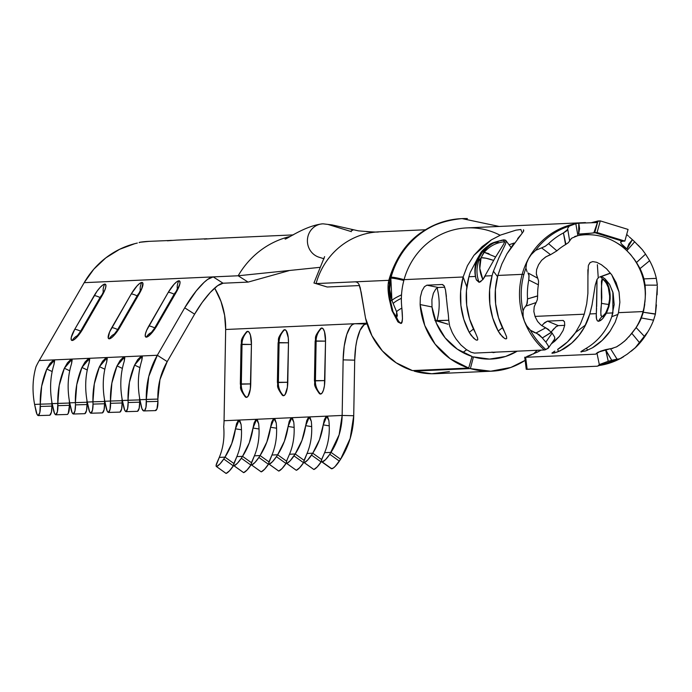 <?xml version="1.0" encoding="UTF-8"?>
<svg xmlns="http://www.w3.org/2000/svg" width="692" height="692" viewBox="0 0 692 692"><rect width="100%" height="100%" fill="white"/><g stroke="black" fill="none" stroke-linecap="round" stroke-linejoin="round"><path stroke-width="1.04" d="M174.168 294.204A4.386 1.116 122.6 0 1 176.244 291.375A4.386 1.116 122.6 0 0 174.168 294.204A5.692 0.969 -150 0 0 174.531 294.368A5.692 0.969 30 0 1 174.168 294.204A12.145 2.067 -150 0 0 168.294 292.301A12.145 2.067 30 0 1 174.168 294.204L154.723 327.896A5.692 0.969 -150 0 0 155.008 328.025A5.692 0.969 30 0 1 154.723 327.896L174.168 294.204M177.386 289.048A12.145 11.565 -92.6 0 1 178.899 280.788A13.286 3.365 -57.4 0 0 168.294 292.301L146.652 330.318L145.406 333.959L145.303 336.355L146.349 337.151L148.399 336.217L154.134 329.989L176.399 291.938L179.842 283.98L179.946 281.575L178.899 280.788L176.849 281.713L174.116 284.23L168.294 292.301L148.849 325.993A12.145 2.067 30 0 1 154.723 327.896A12.145 2.067 -150 0 0 148.849 325.993A13.286 3.365 -57.4 0 0 146.349 337.151A12.145 11.565 -92.6 0 1 151.565 332.359A12.145 11.565 87.4 0 0 146.349 337.151A13.286 3.365 -57.4 0 0 156.954 325.629L176.399 291.938A13.286 3.365 -57.4 0 0 178.899 280.788A12.145 11.565 87.4 0 0 177.386 289.048M137.12 295.865A4.386 1.116 122.6 0 1 139.187 293.036A4.386 1.116 122.6 0 0 137.12 295.865A5.692 0.969 -150 0 0 137.474 296.02A5.692 0.969 30 0 1 137.12 295.865A12.145 2.067 -150 0 0 131.246 293.962A12.145 2.067 30 0 1 137.12 295.865L117.666 329.556A5.692 0.969 -150 0 0 117.951 329.686A5.692 0.969 30 0 1 117.666 329.556L137.12 295.865M140.329 290.701A12.145 11.565 -92.6 0 1 141.843 282.44A13.286 3.365 -57.4 0 0 131.246 293.962L109.596 331.978L108.246 338.016L109.301 338.812L111.351 337.878L114.085 335.361L117.086 331.641L139.351 293.598L141.549 289.273L142.898 283.236L141.843 282.44L139.793 283.374L137.059 285.891L131.246 293.962L111.793 327.653A12.145 2.067 30 0 1 117.666 329.556A12.145 2.067 -150 0 0 111.793 327.653A13.286 3.365 -57.4 0 0 109.301 338.812A12.145 11.565 -92.6 0 1 114.517 334.011A12.145 11.565 87.4 0 0 109.301 338.812A13.286 3.365 -57.4 0 0 119.898 327.29L139.351 293.598A13.286 3.365 -57.4 0 0 141.843 282.44A12.145 11.565 87.4 0 0 140.329 290.701M100.063 297.517A4.386 1.116 122.6 0 1 102.139 294.697A4.386 1.116 122.6 0 0 100.063 297.517A5.692 0.969 -150 0 0 100.426 297.681A5.692 0.969 30 0 1 100.063 297.517A12.145 2.067 -150 0 0 94.19 295.622A12.145 2.067 30 0 1 100.063 297.517L80.618 331.208A5.692 0.969 -150 0 0 80.903 331.338A5.692 0.969 30 0 1 80.618 331.208L100.063 297.517M103.281 292.361A12.145 11.565 -92.6 0 1 104.795 284.101A13.286 3.365 -57.4 0 0 94.19 295.622L74.745 329.314L71.302 337.281L71.198 339.677L72.245 340.473L74.295 339.538L77.028 337.021L82.85 328.951L104.492 290.934L105.738 287.292L105.841 284.896L104.795 284.101L102.745 285.035L100.011 287.552L97.01 291.271L74.745 329.314A12.145 2.067 30 0 1 80.618 331.208A12.145 2.067 -150 0 0 74.745 329.314A13.286 3.365 -57.4 0 0 72.245 340.473A12.145 11.565 -92.6 0 1 77.461 335.672A12.145 11.565 87.4 0 0 72.245 340.473A13.286 3.365 -57.4 0 0 82.85 328.951L102.295 295.259A13.286 3.365 -57.4 0 0 104.795 284.101A12.145 11.565 87.4 0 0 103.281 292.361M319.021 393.117L320.552 394.059A17.845 16.989 -92.6 0 1 315.362 380.868L315.993 341.191L315.145 341.277L316.071 340.966A17.845 16.989 -92.6 0 1 321.719 328.034A13.286 4.048 -88.6 0 0 320.526 328.665M281.964 394.777L283.495 395.72A17.845 16.989 -92.6 0 1 278.305 382.529L278.945 342.843L278.098 342.938L279.014 342.627A17.845 16.989 -92.6 0 1 284.672 329.695A13.286 4.048 -88.6 0 0 283.469 330.326M244.916 396.438L246.447 397.381A17.845 16.989 -92.6 0 1 241.257 384.181L241.889 344.504L241.041 344.599L241.966 344.287A17.845 16.989 -92.6 0 1 247.615 331.347A13.286 4.048 -88.6 0 0 246.421 331.987M321.719 461.806L331.304 468.657A9.108 2.232 -54.5 0 0 331.736 468.761A9.108 2.232 -54.5 0 0 339.374 461.114L329.79 454.272L325.543 459.626L322.152 461.919A9.108 2.232 125.5 0 1 321.719 461.806A9.108 2.232 125.5 0 1 322.178 458.26L324.617 452.672L331.01 452.386L340.594 459.237L339.374 461.114L329.79 454.272A9.108 2.232 125.5 0 1 322.152 461.919L331.736 468.761L321.598 461.694L321.607 459.799L324.617 452.672C328.665 442.941 330.084 432.215 328.864 420.511L326.736 416.437L323.216 424.888L329.262 425.848L323.216 424.888L319.505 439.671L312.749 453.208L321.676 459.583L312.749 453.208L311.53 455.085A9.108 2.232 125.5 0 1 304.29 462.663A9.108 2.232 125.5 0 1 304.16 462.593A9.108 2.232 125.5 0 1 304.618 459.047L307.066 453.459L312.749 453.208L307.066 453.459L303.875 461.512L304.29 462.663L313.874 469.505L304.29 462.663L307.629 460.085L312.749 453.208A68.326 65.065 -92.6 0 0 323.216 424.888L324.314 419.81L325.941 416.757L326.849 416.446L327.714 417.025L328.864 420.511C330.084 432.215 328.665 442.941 324.617 452.672L331.01 452.386L329.79 454.272L339.132 434.775L342.151 415.451L343.137 359.883L354.702 360.16L353.724 415.728L342.151 415.451L224.052 420.736L225.67 329.496L224.615 315.267L220.999 301.496L214.944 288.685M449.428 371.569L431.747 373.758L414.093 371.094A72.124 68.681 87.4 0 0 435.545 373.697L491.813 371.18A72.124 68.681 -92.6 0 1 470.37 368.577L414.093 371.094L414.248 370.497L414.093 371.094L470.37 368.577L490.706 371.223L510.852 367.452L525.133 360.359A72.124 68.681 -92.6 0 1 491.813 371.18M537.226 350.282A72.124 68.681 -92.6 0 1 533.368 354.019L537.226 350.282M556.169 326.563L551.195 331.987L553.877 328.717M563.496 320.552L562.795 320.439L564.482 321.659L564.733 325.257L563.106 330.473L559.534 336.26L554.872 341.113L551.264 343.898L559.534 336.26L563.106 330.473L564.733 325.257L564.482 321.659L562.795 320.439L547.51 321.123L558.254 325.629L564.715 325.344L558.271 325.629L555.52 327.082M631.286 351.181L635.801 347.298A71.605 68.188 87.4 0 0 646.743 333.622A71.605 68.188 -92.6 0 1 635.801 347.298L638.707 344.054L635.801 347.298L627.177 354.209A72.124 68.681 -92.6 0 1 627.177 354.209A72.124 68.681 -92.6 0 1 627.168 354.209L619.643 358.923L617.048 359.148L610.526 348.69L605.604 349.642L611.737 360.298A68.698 65.411 -92.6 0 1 608.225 361.285L606.036 350.775L611.737 360.298L617.048 359.148L610.526 348.69L598.191 352.15L596.937 352.963L599.324 364.58L598.26 365.644A15.942 4.853 82.4 0 1 597.222 366.206A15.942 4.853 82.4 0 1 597.092 366.215L526.309 369.251L527.157 369.346L525.661 357.297L524.839 357.176M425.191 229.77L378.844 231.846A72.124 68.681 87.4 0 0 354.045 237.918A72.124 68.681 87.4 0 0 330.24 256.325A72.124 68.681 87.4 0 0 316.08 283.582L388.965 280.321L355.446 281.817L357.332 282.345M434.887 320.474L448.061 324.211L436.946 320.785A59.979 57.116 87.4 0 0 438.494 294.844A59.979 57.116 87.4 0 0 437.05 287.898A59.979 57.116 87.4 0 1 438.494 294.844A59.979 57.116 87.4 0 1 436.946 320.785L448.762 320.258L435.355 320.612L448.061 324.211L441.349 322.143M597.369 264.699L598.243 277.821M620.646 241.802L622.541 241.197L620.594 242.053L621.338 243.809L626.969 248.964L632.384 239.683A72.124 68.681 -92.6 0 1 634.668 241.802L642.254 249.613L645.549 254.128L636.519 262.484L640.039 268.582L649.632 260.711L645.549 254.128L649.632 260.711A68.698 65.411 -92.6 0 1 656.327 278.357L643.949 278.893A56.943 54.218 87.4 0 0 640.039 268.582L649.632 260.711A68.698 65.411 -92.6 0 1 656.327 278.357L643.949 278.893L645.108 285.139L657.313 285.156L656.327 278.357L657.305 284.637M574.68 236.517L577.889 235.635L575.813 223.672L569.274 226.111A71.605 68.188 87.4 0 0 535.625 250.331A71.605 68.188 -92.6 0 1 569.274 226.111L567.786 228.178L569.274 226.111L575.813 223.672L577.889 235.635A59.979 57.116 -92.6 0 1 585.484 234.752A59.979 57.116 -92.6 0 1 590.977 234.787A59.979 57.116 -92.6 0 1 616.209 242.546A59.979 57.116 -92.6 0 1 626.84 250.712L634.668 241.802A72.124 68.681 87.4 0 0 632.384 239.683L629.348 236.949M523.775 230.246L523.42 229.822L523.61 231.24L506.959 253.8L501.838 264.05L497.859 275.442L522.175 274.352A72.124 68.681 -92.6 0 1 528.489 258.687A72.124 68.681 -92.6 0 1 575.779 223.68A72.124 68.681 -92.6 0 1 578.789 223.187L597.516 222.539M585.458 222.59L466.841 227.902A72.124 68.681 87.4 0 0 404.076 279.637L463.13 276.999L467.446 265.667L473.925 255.348L491.398 239.839L500.714 235.003L515.998 230.159L520.877 229.502L522.287 233.187L520.877 229.502M500.143 235.254L500.143 235.254A72.124 68.681 -92.6 0 0 404.076 279.637A15.181 1.496 -164.6 0 0 391.101 277.163A15.181 1.496 15.4 0 1 404.076 279.637A72.124 68.681 87.4 0 0 403.843 280.485A15.181 1.445 -165.3 0 0 390.842 278.115A81.613 77.72 -92.6 0 1 391.101 277.163L390.418 277.189A15.181 1.496 -164.6 0 0 389.674 277.44A15.181 1.496 15.4 0 1 390.418 277.189A81.613 77.72 -92.6 0 1 449.324 220.194M610.223 273.132L599.635 276.99M475.023 332.099A72.124 68.681 87.4 0 1 468.917 276.739A72.124 68.681 87.4 0 1 470.292 272.293L477.705 258.185L470.292 272.293A72.124 68.681 87.4 0 0 468.917 276.739L475.43 276.445L468.917 276.739L466.451 290.77L466.676 305.042L469.565 319.003L477.567 337.86L477.731 339.746L477.073 340.222L477.748 339.694L477.073 340.222L475.914 339.884L473.475 338.042L469.237 332.359L473.475 329.037L469.237 332.359A72.124 68.681 -92.6 0 1 463.078 277.163L460.656 291.15L460.898 305.388L463.787 319.297L469.237 332.359L471.226 335.49L475.551 339.685L477.073 340.222L477.731 339.746M500.904 240.418L503.811 239.83L500.904 240.418M476.226 279.499L479.08 282.327L482.869 279.594L485.282 276.004L492.073 275.701A72.124 68.681 -92.6 0 1 493.448 271.255L498.941 257.744L505.541 243.991L506.12 241.577L505.558 240.21L503.811 239.83L505.817 240.461L510.93 247.26M504.373 242.658L504.684 241.724L503.361 240.202L504.684 241.724L503.672 244.103L495.628 256.992A72.124 68.681 87.4 0 0 493.664 260.417C488.293 258.548 484.097 257.64 481.087 257.701L485.213 249.743L482.099 252.537L479.002 257.926L478.734 260.988L481.087 257.701L478.734 260.988L479.002 257.926L482.099 252.537L480.291 254.025M324.609 256.62L313.943 283.002L327.186 286.998L359.529 285.554L327.186 286.998L316.08 283.582L355.446 281.817L357.435 282.414L359.018 284.395L360.212 287.69L365.54 318.225A72.124 68.681 87.4 0 0 412.423 370.583L396.179 362.807L382.373 350.922L371.924 335.724L365.54 318.225L361.163 292.24L358.984 284.334M584.247 314.194L535.02 316.4L584.247 314.194L580.519 323.795L575.441 332.61A59.979 57.116 -92.6 0 1 557.674 349.382L567.405 341.986L575.441 332.61L580.519 323.795L584.247 314.194L586.704 303.805L584.247 314.194M587.889 293.477L586.704 303.805L587.889 293.477L587.932 275.996L587.889 293.477M587.889 269.698L587.932 275.996L588.338 265.806M635.991 261.697L630.576 254.518L626.84 250.712A59.979 57.116 -92.6 0 1 645.152 299.082A59.979 57.116 -92.6 0 1 643.041 311.564L618.475 312.663L619.876 302.24L619.046 291.998L611.771 274.871L606.581 268.833L601.348 264.673L596.591 262.277L592.759 261.593L590.042 262.579L588.477 265.261L590.233 262.424M549.5 255.045L545.486 257.095L541.637 260.304L538.54 264.742A59.979 57.116 -92.6 0 1 538.549 264.742A59.979 57.116 -92.6 0 1 538.54 264.742L536.629 269.517L536.317 273.435L537.277 277.397M509.061 244.778L514.147 243.013L509.061 244.778M595.336 284.801L597.023 279.378L596.668 306.53M596.591 308.104L596.34 313.649L589.826 313.943L592.179 304.324M609.029 287.777L605.163 279.014L609.444 284.178L612.87 292.136L612.896 312.914L606.382 313.199L608.925 306.668L610.197 298.546L609.418 289.36M438.226 287.491L444.774 287.197L438.252 287.483L435.787 289.014M431.886 299.688L433.4 293.226M435.77 289.04L433.374 293.278L431.903 299.593L431.998 306.963L420.122 304.558A72.124 68.681 -92.6 0 0 468.7 368.058L472.048 356.449L457.326 349.175L445.129 337.843L436.453 323.389L431.998 306.963L420.122 304.558L424.776 325.517L435.112 344.132L450.198 358.75L468.7 368.058L412.423 370.583L468.7 368.058L472.048 356.449A59.979 57.116 -92.6 0 1 431.998 306.963L431.981 306.859M462.792 352.513A59.979 57.116 87.4 0 0 466.633 349.754L462.792 352.513M473.44 356.882L471.901 356.951L473.44 356.882L470.37 368.577L473.44 356.882A59.979 57.116 -92.6 0 0 491.277 359.044A59.979 57.116 -92.6 0 0 517.175 351.181L505.592 356.458L489.555 359.096L473.44 356.882M562.795 320.439L547.51 321.123L543.557 323.718M537.269 352.185L537.407 352.116A59.979 57.116 87.4 0 0 537.796 351.917L537.935 351.847M623.535 356.769L619.643 358.923A71.605 68.188 -92.6 0 1 598.26 365.644A71.605 68.188 87.4 0 0 619.643 358.923L611.737 360.298A68.698 65.411 -92.6 0 1 608.225 361.285L599.324 364.58L608.225 361.285L605.604 349.642L600.267 351.285L595.873 354.027A3.797 1.159 82.4 0 1 595.622 354.166A3.797 1.159 82.4 0 1 595.596 354.166L525.661 357.297L531.465 354.823M610.941 348.725L616.537 346.865L620.603 344.183A59.979 57.116 87.4 0 0 627.047 338.777A59.979 57.116 -92.6 0 1 620.603 344.183A59.979 57.116 -92.6 0 1 616.287 346.995A59.979 57.116 87.4 0 0 620.603 344.183L624.867 340.871L631.156 334.193M590.042 262.579L592.759 261.593L596.591 262.277L601.348 264.673L606.581 268.833L611.771 274.871L616.157 282.656L619.046 291.998L619.876 302.24L618.475 312.663L615.171 322.23L610.18 331.053L602.144 340.429L592.404 347.825L585.839 350.87L580.856 351.796L585.839 350.87L592.404 347.825A59.979 57.116 87.4 0 0 610.18 331.053L615.171 322.23L618.475 312.663L643.041 311.564A59.979 57.116 -92.6 0 1 635.109 329.055A59.979 57.116 87.4 0 0 643.041 311.564A59.979 57.116 87.4 0 0 645.152 299.082L645.454 293.745A59.858 56.995 87.4 0 0 633.422 258.073M596.314 314.696L596.539 318.813L597.386 320.837L598.606 321.304L602.274 319.081L606.382 313.199L612.896 312.914L611.771 316.677A59.979 57.116 -92.6 0 1 586.617 348.085L583.745 349.806M604.064 315.491L601.997 316.754A12.145 11.565 87.4 0 0 598.606 321.304L600.613 320.5L602.914 318.389L606.028 313.883M598.658 277.501L597.023 279.378L595.207 285.45L591.928 305.57L589.826 313.943L584.411 327.195L578.694 335.767L571.635 343.145L560.183 350.844L554.136 352.998L551.913 353.093L556.896 352.167L563.461 349.123A59.979 57.116 87.4 0 0 588.615 317.706L589.826 313.943L596.34 313.649C595.959 318.484 596.712 321.036 598.606 321.304A12.145 11.565 -92.6 0 1 601.997 316.754A24.376 23.208 87.4 0 0 605.872 312.689A24.376 23.208 -92.6 0 1 601.997 316.754L600.933 315.621L600.838 312.542L601.798 297.508L601.426 281.445L601.815 279.741L602.689 279.101A24.376 23.208 -92.6 0 1 607.308 284.749A24.376 23.208 87.4 0 0 602.689 279.101L603.805 279.49M491.969 352.072L493.37 352.6L495.775 352.176M535.599 303.338L534.163 307.006L533.852 311.556L535.046 316.469M548.791 329.677L545.737 327.826L535.945 333.025L534.25 332.48L530.349 330.162L526.456 325.491L524.372 321.097A72.124 68.681 -92.6 0 1 522.175 274.352A15.942 1.566 -164.6 0 1 523.879 274.447A71.605 68.188 87.4 0 0 523.083 310.993A71.605 68.188 -92.6 0 1 523.879 274.447A71.605 68.188 87.4 0 1 525.911 268.185L527.062 271.74L525.911 268.185L526.612 262.925L528.489 258.687A72.124 68.681 87.4 0 0 522.175 274.352A15.942 1.566 15.4 0 1 523.879 274.447A71.605 68.188 -92.6 0 1 525.911 268.185L526.396 263.617L528.489 258.687L530.954 254.855L535.625 250.331L541.568 247.883L550.572 254.691L556.87 250.85L548.566 243.653A68.698 65.411 -92.6 0 1 563.435 232.945L565.554 244.596A56.943 54.218 87.4 0 0 556.87 250.85L548.566 243.653L545.028 246.421L541.568 247.883L545.478 246.127L548.566 243.653A68.698 65.411 -92.6 0 1 563.435 232.945L565.918 244.38M467.411 218.568A81.613 77.72 87.4 0 0 391.101 277.163A81.613 77.72 -92.6 0 1 462.118 218.611L499.226 226.457M390.167 278.149A15.181 1.445 -165.3 0 0 389.414 278.392A15.181 1.445 14.7 0 1 390.167 278.149A81.613 77.72 -92.6 0 1 390.418 277.189A81.613 77.72 87.4 0 0 390.167 278.149L390.842 278.115L390.167 278.149L388.792 289.412L390.383 300.544L391.914 300.475L396.594 311.737L397.346 315.517L397.044 316.512L395.686 316.573L393.056 311.893L390.383 300.544L391.914 300.475L389.648 289.377L390.842 278.115L391.914 300.475L396.594 311.737L396.464 316.858L393.056 311.893L390.383 300.544L389.276 282.414M608.873 304.411A22.775 2.24 15.4 0 1 601.573 303.33A22.775 2.24 -164.6 0 0 608.873 304.411M657.106 294.844L657.322 286.168L655.411 313.96L643.318 312.248L643.223 311.512A59.858 56.995 -92.6 0 1 636.934 326.373A59.858 56.995 87.4 0 0 643.223 311.512L641.363 317.974A56.943 54.218 -92.6 0 1 637.462 325.525A56.943 54.218 -92.6 0 1 636.138 327.584L628.846 336.883M656.44 304.878L655.385 314.168L643.318 312.248L641.363 317.974L653.568 320.188L655.385 314.168L653.568 320.188A68.698 65.411 -92.6 0 1 644.615 336.623L636.138 327.584A56.943 54.218 87.4 0 0 641.363 317.974L653.568 320.188A68.698 65.411 -92.6 0 1 647.816 331.883A68.698 65.411 -92.6 0 1 644.615 336.623L636.138 327.584L631.831 333.354L639.685 342.851L644.615 336.623L640.187 342.237M461.78 218.629A81.613 77.72 87.4 0 0 461.443 218.646A81.613 77.72 87.4 0 0 390.418 277.189L391.101 277.163A81.613 77.72 87.4 0 0 390.842 278.115A15.181 1.445 14.7 0 1 403.843 280.485A72.124 68.681 -92.6 0 1 404.076 279.637L463.13 276.999L467.446 265.667L473.925 255.348L482.134 246.646L491.398 239.839L500.714 235.003L515.998 230.159M84.19 282.665L93.827 269.162L105.789 257.891L119.621 249.293L134.784 243.679A86.604 82.469 87.4 0 0 84.19 282.665L213.179 276.887L223.075 283.218L248.091 282.102L223.075 283.218A35.681 9.048 -57.4 0 0 194.616 314.159L167.222 361.596L157.326 355.264L184.712 307.828L194.616 314.159L202.168 302.465L210.23 292.482L217.573 285.727L223.075 283.218L213.179 276.887L207.678 279.395L204.166 282.293L196.312 290.83L184.712 307.828A35.681 9.048 122.6 0 1 213.179 276.887L238.186 275.771A86.604 82.469 -92.6 0 1 256.282 253.852A86.604 82.469 -92.6 0 1 281.255 239.138A86.604 82.469 87.4 0 0 256.282 253.852A86.604 82.469 87.4 0 0 238.186 275.771L248.091 282.102L288.936 270.684L248.091 282.102L238.186 275.771L319.713 267.363L238.186 275.771L84.19 282.665L39.219 360.549L84.19 282.665M554.759 338.751L554.699 337.203L552.138 333.077L545.85 342.082L548.479 346.173L548.341 348.128L554.56 339.149L554.699 337.203L552.138 333.077A56.943 54.218 -92.6 0 1 551.489 332.324L545.737 327.826L535.945 333.025L530.349 330.162A71.605 68.188 87.4 0 0 545.85 349.512L548.531 347.721L548.479 346.173L545.85 342.082A68.698 65.411 -92.6 0 1 542.338 337.938L551.489 332.324A56.943 54.218 87.4 0 0 552.138 333.077L545.85 342.082A68.698 65.411 -92.6 0 1 542.338 337.938L551.386 332.203M535.945 333.025L539.198 334.755L542.338 337.938L536.81 333.31M513.931 243.299L506.959 253.8L501.838 264.05L497.859 275.442L522.175 274.352A72.124 68.681 87.4 0 0 524.372 321.097L523.126 316.841L523.083 310.993L524.164 308.191L525.756 306.158L536.144 302.534L537.338 299.679L537.658 295.865L527.538 298.918L527.235 303.243L525.756 306.158L536.144 302.534L537.338 299.679M537.658 295.977L527.538 298.918A68.698 65.411 -92.6 0 1 528.783 280L538.385 284.81A56.943 54.218 87.4 0 0 537.658 295.865A56.943 54.218 -92.6 0 1 538.385 284.81L538.402 284.689M568.314 242.702L569.663 240.954L567.708 229.061L566.618 230.877L563.435 232.945L567.665 229.519M556.714 250.988L556.87 250.85A56.943 54.218 -92.6 0 1 565.554 244.596L568.4 242.632M527.953 272.907L529.06 275.771L528.783 280L538.385 284.81L538.566 281.056L537.753 278.245L527.953 272.907L537.753 278.245L536.412 274.439M643.231 250.911A71.605 68.188 87.4 0 0 643.032 250.642A71.605 68.188 87.4 0 0 642.254 249.613L645.549 254.128L636.519 262.484L640.039 268.582A56.943 54.218 -92.6 0 1 643.949 278.893L645.325 288.702M548.341 348.128L545.85 349.512A15.942 3.598 -48.8 0 1 544.301 349.962L474.366 353.093L471.062 352.237L474.366 353.093L544.301 349.962A72.124 68.681 -92.6 0 1 524.372 321.097A72.124 68.681 87.4 0 0 544.301 349.962A15.942 3.598 -48.8 0 0 545.85 349.512A71.605 68.188 -92.6 0 1 530.349 330.162L526.871 326.166L524.372 321.097L522.944 315.803L523.083 310.993L524.164 308.191L526.724 304.774L527.538 298.918A68.698 65.411 -92.6 0 1 528.783 280L528.982 275.217L528.403 273.504M535.184 316.824L537.597 321.443L540.599 324.695L544.647 327.368M545.737 327.826L541.507 325.439M534.302 306.435L536.144 302.534M538.566 281.056L537.753 278.245M541.637 260.304L546.04 256.741L550.572 254.691L541.568 247.883L535.625 250.331L531.646 253.964L528.489 258.687A72.124 68.681 87.4 0 1 575.779 223.68A15.942 4.827 -100.6 0 1 575.813 223.672A15.942 4.827 -100.6 0 0 575.779 223.68A72.124 68.681 87.4 0 1 578.789 223.187L578.633 234.086L591.66 233.143L594.757 232.642L597.542 222.539L593.866 232.789L597.966 220.99L591.548 222.651L600.284 220.886L597.075 232.538L587.949 233.524M567.708 229.061L569.663 240.954L571.194 238.628M644.754 304.333A59.858 56.995 -92.6 0 1 643.223 311.512A59.858 56.995 87.4 0 0 644.754 304.333L643.577 311.054L645.152 299.082A59.979 57.116 87.4 0 0 626.84 250.712A59.979 57.116 -92.6 0 0 616.209 242.546L626.969 248.964L616.209 242.546A59.979 57.116 -92.6 0 0 590.977 234.787L578.633 234.086L590.977 234.787A59.979 57.116 -92.6 0 0 577.889 235.626L571.8 238.135L569.871 240.358M635.637 261.169L636.519 262.484M633.561 258.254L634.002 258.851M645.454 293.711L645.16 285.908M645.108 285.139L657.313 285.156M631.831 333.354L639.685 342.851M612.835 348.405L610.526 348.69M616.537 346.865L617.454 346.337M389.311 299.255A15.181 4.809 -13.6 0 0 390.383 300.544A15.181 4.809 166.4 0 1 389.311 299.255M398.315 322.187L400.443 323.216C402.476 324.557 402.943 319.514 401.853 308.104L402.476 318.77L401.879 322.022L400.443 323.216A15.181 14.463 -92.6 0 1 396.464 316.858A15.181 14.463 87.4 0 0 400.443 323.216L397.822 321.711L391.966 310.561A15.181 4.991 -13.4 0 0 393.056 311.893A15.181 4.991 166.6 0 1 391.966 310.561L390.028 302.274A15.181 5.086 -13.3 0 0 391.127 303.632A15.181 5.086 166.7 0 1 390.028 302.266L389.311 299.273C387.572 290.225 387.607 283.27 389.423 278.383L389.674 277.431C401.291 242.01 425.217 222.409 461.443 218.646L462.118 218.611M401.853 308.104A15.181 2.491 157.5 0 0 396.594 311.737A15.181 2.491 -22.5 0 1 401.853 308.104A72.124 68.681 -92.6 0 1 401.386 298.313A15.181 2.586 157.4 0 0 393.177 303.546A15.181 2.586 -22.6 0 1 401.386 298.313A72.124 68.681 -92.6 0 1 401.524 294.861A15.181 2.31 157.8 0 0 391.914 300.475A15.181 2.31 -22.2 0 1 401.524 294.861A72.124 68.681 -92.6 0 1 403.843 280.485A72.124 68.681 87.4 0 0 401.524 294.861A72.124 68.681 87.4 0 0 401.386 298.313A72.124 68.681 87.4 0 0 401.853 308.104M638.197 245.227L642.254 249.613A71.605 68.188 -92.6 0 1 642.989 250.582M643.171 250.824L642.254 249.613M628.5 236.162L626.692 234.441M597.542 222.539L597.966 220.99L600.284 220.886L628.068 229.433L600.284 220.886L597.075 232.538L624.859 241.093L628.068 229.433L624.859 241.093L622.541 241.197L624.859 241.093L597.075 232.538L594.757 232.642L622.541 241.197L594.757 232.642L597.542 222.539L578.789 223.187L579.585 228.689L578.633 234.086L583.434 233.965M446.954 303.01L446.98 303.356A72.124 68.681 87.4 0 0 447.473 307.949L447.525 308.312M477.618 258.67L479.002 257.926C475.084 265.174 474.21 272.501 476.381 279.923L479.08 282.327C476.399 275.252 476.286 268.133 478.734 260.988M482.869 279.594L479.79 268.453L481.087 257.701C478.769 264.733 479.366 272.025 482.869 279.594L493.664 260.417A72.124 68.681 -92.6 0 1 495.628 256.992L484.201 252.32L481.087 257.701L486.035 258.22L493.664 260.417M489.002 253.704L484.201 252.32C489.599 246.058 496.423 242.529 504.684 241.724C496.423 242.529 489.599 246.058 484.201 252.32L485.213 249.743C490.1 244.129 496.147 240.954 503.361 240.202C496.147 240.954 490.1 244.129 485.213 249.743L482.099 252.537L488.82 245.245L482.099 252.537L480.533 253.281L477.644 258.306C475.084 262.303 474.037 271.385 475.733 277.734L476.096 279.058M503.361 240.202L503.188 240.219C495.429 241.646 490.671 243.299 488.924 245.176L488.941 245.167C483.89 248.956 481.096 251.654 480.533 253.281L480.507 253.324M498.171 242.044L493.993 242.84M460.933 344.997L456.218 339.218A72.124 68.681 -92.6 0 1 452.17 332.368L449.679 326.114L448.771 320.457L449.679 326.114L452.17 332.368A72.124 68.681 87.4 0 0 456.218 339.218L460.933 344.997L466.252 349.495L460.933 344.997M466.313 349.529L471.062 352.237M632.384 239.683L628.916 243.869L626.969 248.964L623.518 246.309M621.338 243.809L620.594 242.053M626.84 250.712L634.668 241.802M633.414 258.064A59.858 56.995 -92.6 0 1 645.454 293.745M645.152 299.082L644.979 301.738M624.867 340.871L624.288 341.381M622.255 342.972L619.029 345.299M598.26 365.644A15.942 4.853 82.4 0 1 597.092 366.215L527.157 369.346L525.661 357.297L595.596 354.166A3.797 1.159 -97.6 0 0 595.873 354.027L596.937 352.963L599.324 364.58L598.26 365.644M526.854 356.501L537.407 352.116A59.979 57.116 87.4 0 0 537.796 351.917L541.144 350.109M525.661 357.297L524.813 357.193M541.827 325.673L544.734 322.593L547.51 321.123L558.271 325.629M426.886 285.182L438.252 287.483L426.886 285.182L442.171 284.498L426.886 285.182L424.404 286.73L426.886 285.182M421.973 290.943L424.404 286.73L421.973 290.943L420.347 297.214L421.973 290.943M420.122 304.558L420.347 297.214L420.122 304.558M442.171 284.498L444.152 285.839L442.586 284.533M448.304 314.488L447.473 307.949A72.124 68.681 87.4 0 1 446.98 303.356L445.492 289.879L444.152 285.839L445.492 289.879L446.392 296.453M448.771 320.457L448.338 314.808M492.081 352.297L493.37 352.6A12.145 11.565 -92.6 0 1 494.097 352.211A12.145 11.565 87.4 0 0 493.37 352.6L495.956 352.124M601.737 276.895L600.699 276.774A12.145 11.565 87.4 0 0 602.689 279.101L605.31 280.995L608.277 287.465L609.626 295.847L609.574 299.377L608.285 306.755L605.699 313.018L603.692 315.837L601.997 316.754C600.578 315.716 600.44 311.236 601.573 303.33C601.071 290.597 601.443 282.518 602.689 279.101A12.145 11.565 -92.6 0 1 600.699 276.774L602.793 277.319L605.163 279.014L602.793 277.319M606.382 313.199C611.823 301.046 611.417 289.654 605.163 279.014L609.747 284.68L613.121 293.079L614.185 304.592L611.771 316.677L618.025 314.393L611.771 316.677M610.526 273.193L600.699 276.774L610.526 273.193M587.413 350.282L586.617 348.085L587.413 350.282M581.323 352.012L580.856 351.796L581.738 351.06L586.617 348.085M585.588 324.946L575.441 332.61L585.588 324.946M558.47 351.579L557.674 349.382L558.47 351.579M552.38 353.309L551.913 353.093L554.828 351.086M600.699 276.774L599.661 276.982M597.023 279.378L596.34 313.649M477.558 337.817L477.774 339.582L477.073 340.222M466.841 287.016L463.13 276.999L466.841 287.016M503.966 330.811A72.124 68.681 87.4 0 1 497.816 275.606L495.394 289.602L495.628 303.831L498.525 317.749L506.518 336.563L506.674 338.449L506.025 338.924L506.691 338.397L506.025 338.924L504.866 338.587L502.418 336.753L498.179 331.07L502.427 327.74L498.179 331.07A72.124 68.681 -92.6 0 1 492.073 275.701L489.607 289.732L489.832 304.004L492.721 317.965L498.179 331.07L500.178 334.201L504.503 338.388L506.025 338.924L506.674 338.449M521.586 234.034L517.685 238.593M523.42 229.822L523.55 231.362M506.509 336.528L506.717 338.293L506.025 338.924M506.086 241.119L505.541 243.991L498.941 257.744L493.448 271.255L497.531 276.679L493.448 271.255A72.124 68.681 87.4 0 0 492.073 275.701L485.282 276.004M356.562 281.964L357.072 282.18M480.975 281.523L479.08 282.327M398.177 322.057L397.71 321.581M321.944 223.888A17.084 16.271 87.4 0 0 307.464 239.32A17.084 16.271 87.4 0 0 319.159 257.268L324.046 258.773L319.159 257.268A17.084 16.271 -92.6 0 1 307.456 239.397A17.084 16.271 -92.6 0 1 321.78 223.905M327.186 286.998L316.08 283.582A72.124 68.681 -92.6 0 1 330.24 256.325A72.124 68.681 -92.6 0 1 354.045 237.918A72.124 68.681 -92.6 0 1 379.726 231.811M372.331 231.924L366.708 231.708M225.877 473.276A9.108 2.232 -54.5 0 0 225.981 473.371A9.108 2.232 -54.5 0 0 226.102 473.432L216.518 466.59A9.108 2.232 125.5 0 1 216.397 466.52A9.108 2.232 125.5 0 1 216.855 462.974L219.295 457.386C223.17 448.096 224.632 437.872 223.698 426.722A68.326 65.065 87.4 0 0 224.052 420.736L225.67 329.496L366.855 323.181L225.67 329.496A74.459 70.904 87.4 0 0 214.615 288.123M110.564 403.306A9.108 2.785 88.3 0 1 108.419 412.449L119.975 412.112A9.108 2.785 -91.7 0 0 122.129 402.969L110.564 403.306L110.495 401.031L122.06 400.694L122.129 402.969L122.026 398.635A68.326 65.065 -92.6 0 0 122.06 400.694L110.495 401.031L110.054 409.353L108.419 412.449A9.108 2.785 88.3 0 1 106.222 408.055L104.812 401.282L107.182 411.048L108.419 412.449L119.975 412.112L121.619 409.015L122.129 402.969L110.564 403.306M104.812 401.282L110.495 401.031A80.48 76.63 -92.6 0 1 117.026 365.895L111.87 383.065L110.495 401.031L104.812 401.282C102.226 387.416 102.857 374.329 106.689 362.02L106.949 357.92L99.466 366.682L94.32 383.852L92.944 401.81L104.509 401.481L104.579 403.756L93.013 404.093A9.108 2.785 88.3 0 1 90.86 413.228L102.425 412.899A9.108 2.785 -91.7 0 0 104.579 403.756L104.475 399.422A68.326 65.065 -92.6 0 0 104.509 401.481L92.944 401.81L93.013 404.093L92.944 401.81A80.48 76.63 -92.6 0 1 99.466 366.682L104.829 369.199L99.466 366.682L102.554 361.276L105.686 358.153L106.732 357.842L107.26 358.43L106.689 362.02C102.857 374.329 102.226 387.416 104.812 401.282M90.86 413.228A9.108 2.785 88.3 0 1 88.671 408.842L87.261 402.069L89.631 411.835L90.86 413.228L102.425 412.899L104.068 409.802L104.579 403.756L93.013 404.093L92.503 410.14L90.86 413.228M87.261 402.069L92.944 401.81L87.261 402.069C84.675 388.203 85.298 375.107 89.13 362.798L89.389 358.698L81.916 367.461L76.769 384.64L75.393 402.597L86.95 402.26L87.019 404.543L75.463 404.872A9.108 2.785 88.3 0 1 73.309 414.015L84.874 413.678A9.108 2.785 -91.7 0 0 87.019 404.543L86.915 400.21A68.326 65.065 -92.6 0 0 86.95 402.26L75.393 402.597L75.463 404.872L75.393 402.597A80.48 76.63 -92.6 0 1 81.916 367.461L87.279 369.986L81.916 367.461L84.995 362.063L88.126 358.94L89.181 358.629L89.709 359.217L89.13 362.798C85.298 375.107 84.675 388.203 87.261 402.069M73.309 414.015A9.108 2.785 88.3 0 1 71.12 409.629L69.71 402.856L72.08 412.622L73.309 414.015L84.874 413.678L86.509 410.59L87.019 404.543L75.463 404.872L74.952 410.927L73.309 414.015M69.364 400.997A68.326 65.065 -92.6 0 0 69.399 403.047L52.151 403.635C49.573 389.769 50.196 376.682 54.028 364.373C50.196 376.682 49.573 389.769 52.151 403.635L54.521 413.401L55.758 414.802A9.108 2.785 88.3 0 1 53.561 410.417L52.151 403.635L57.834 403.384L57.393 411.705L55.758 414.802L67.314 414.465L68.24 413.435L69.468 405.322L57.903 405.659L57.834 403.384A80.48 76.63 -92.6 0 1 64.365 368.248L69.728 370.774L64.365 368.248L67.444 362.85L70.575 359.728L71.631 359.416L72.158 359.996L71.579 363.585C67.747 375.894 67.124 388.982 69.71 402.856L75.393 402.597L69.71 402.856C67.124 388.982 67.747 375.894 71.579 363.585L71.838 359.485L64.365 368.248L59.209 385.427L57.834 403.384L69.399 403.047L69.468 405.322L57.903 405.659A9.108 2.785 88.3 0 1 55.758 414.802L67.314 414.465A9.108 2.785 -91.7 0 0 69.468 405.322L69.364 400.988M40.352 406.446A9.108 2.785 88.3 0 1 38.198 415.589L49.763 415.252A9.108 2.785 -91.7 0 0 51.917 406.109L40.352 406.446L40.283 404.171L51.848 403.834L51.917 406.109L51.813 401.775A68.326 65.065 -92.6 0 0 51.848 403.834L40.283 404.171L39.842 412.493L38.198 415.589A9.108 2.785 88.3 0 1 36.01 411.204L34.6 404.422L36.97 414.188L38.198 415.589L49.763 415.252L51.407 412.155L51.917 406.109L40.352 406.446M34.6 404.422L40.283 404.171A80.48 76.63 -92.6 0 1 46.814 369.035L41.658 386.205L40.283 404.171L34.6 404.422C32.117 391.179 32.585 378.619 36.001 366.734A80.48 76.63 -92.6 0 1 39.219 360.549A80.48 76.63 87.4 0 0 36.001 366.734C32.585 378.619 32.117 391.179 34.6 404.422M125.97 411.662A9.108 2.785 88.3 0 1 123.781 407.268L122.363 400.495L139.611 399.907L139.68 402.182L128.115 402.519A9.108 2.785 88.3 0 1 125.97 411.662L137.535 411.325L125.97 411.662L124.742 410.261L122.363 400.495C119.785 386.629 120.408 373.542 124.24 361.233L124.499 357.133L117.026 365.895L122.389 368.412L117.026 365.895L120.105 360.489L123.237 357.366L124.292 357.055L124.82 357.643L124.24 361.233C120.408 373.542 119.785 386.629 122.363 400.495L128.046 400.244L128.115 402.519L128.046 400.244L139.611 399.907L139.576 397.848A68.326 65.065 -92.6 0 0 139.611 399.907L139.68 402.182L128.115 402.519L127.613 408.565L125.97 411.662M137.535 411.325A9.108 2.785 -91.7 0 0 139.68 402.182L139.17 408.228L137.535 411.325M155.259 410.581L156.937 408.989L157.94 401.369L146.375 401.697A9.108 2.785 88.3 0 1 143.867 410.936A9.108 2.785 88.3 0 1 141.332 406.489L139.922 399.708L146.306 399.422L145.977 407.268L144.585 410.59L143.694 410.918L141.972 408.756L139.922 399.708C137.336 385.842 137.959 372.754 141.791 360.445L142.05 356.345L134.577 365.108L139.94 367.625L134.577 365.108L129.421 382.278L128.046 400.244A80.48 76.63 -92.6 0 1 134.577 365.108L137.656 359.702L140.787 356.579L141.843 356.268L142.37 356.856L141.791 360.445C137.959 372.754 137.336 385.842 139.922 399.708L157.871 399.085L157.94 401.369L157.871 399.085L146.306 399.422L148.763 376.491L157.326 355.264L39.219 360.549L157.326 355.264L167.222 361.596L194.616 314.159L184.712 307.828L157.326 355.264A80.48 76.63 -92.6 0 0 146.306 399.422L146.375 401.697L157.94 401.369A9.108 2.785 -91.7 0 1 155.423 410.598L143.867 410.936M278.539 470.915A9.108 2.232 -54.5 0 0 278.642 471.01A9.108 2.232 -54.5 0 0 278.764 471.079L269.179 464.228A9.108 2.232 125.5 0 1 269.058 464.168A9.108 2.232 125.5 0 1 269.517 460.621L271.956 455.033L277.639 454.774L286.566 461.157L277.639 454.774L276.428 456.659A9.108 2.232 125.5 0 1 269.179 464.228L278.764 471.079A9.108 2.232 -54.5 0 0 286.012 463.502L276.428 456.659L277.639 454.774L271.956 455.033L268.764 463.086L269.179 464.228L272.518 461.659L276.428 456.659L286.012 463.502L286.35 462.974L282.102 468.51L278.764 471.079M260.988 471.702A9.108 2.232 -54.5 0 0 261.092 471.797A9.108 2.232 -54.5 0 0 261.213 471.866L251.628 465.015A9.108 2.232 125.5 0 1 251.507 464.946A9.108 2.232 125.5 0 1 251.966 461.408L254.405 455.82L260.088 455.561L269.015 461.936L260.088 455.561L258.869 457.447A9.108 2.232 125.5 0 1 251.628 465.015L261.213 471.866A9.108 2.232 -54.5 0 0 268.453 464.289L258.869 457.447L260.088 455.561L254.405 455.82L251.213 463.874L251.628 465.015L254.967 462.446L258.869 457.447L268.453 464.289L268.799 463.761L264.552 469.288L261.213 471.866M243.428 472.489A9.108 2.232 -54.5 0 0 243.532 472.584A9.108 2.232 -54.5 0 0 243.653 472.645L234.069 465.803A9.108 2.232 125.5 0 1 233.948 465.733A9.108 2.232 125.5 0 1 234.406 462.195L236.854 456.599L242.537 456.348L251.464 462.723L242.537 456.348L241.318 458.225A9.108 2.232 125.5 0 1 234.069 465.803L243.653 472.645A9.108 2.232 -54.5 0 0 250.902 465.076L241.318 458.225L242.537 456.348L236.854 456.599L233.662 464.652L234.069 465.803L237.417 463.233L241.318 458.225L250.902 465.076L251.248 464.54L247.001 470.076L243.653 472.645M313.649 469.34A9.108 2.232 -54.5 0 0 313.744 469.436A9.108 2.232 -54.5 0 0 313.874 469.505A9.108 2.232 -54.5 0 0 321.114 461.936L311.53 455.085L321.114 461.936L321.46 461.4L317.213 466.936L313.874 469.505M331.183 468.536L333.172 468.147L335.127 466.469L340.594 459.237L331.01 452.386A68.326 65.065 -92.6 0 0 342.151 415.451L353.724 415.728L354.702 360.16L355.774 346.476L356.89 340.265L360.065 330.283L364.087 324.782L366.224 324.003A35.681 10.873 -88.6 0 0 354.702 360.16L343.137 359.883L342.151 415.451L224.052 420.736A68.326 65.065 87.4 0 1 223.698 426.722C224.632 437.872 223.17 448.096 219.295 457.386L224.978 457.135L233.905 463.51L224.978 457.135L223.767 459.012A9.108 2.232 125.5 0 1 216.518 466.59L226.102 473.432A9.108 2.232 -54.5 0 0 233.351 465.863L223.767 459.012L224.978 457.135L219.295 457.386L216.112 465.439L216.518 466.59L219.866 464.021L223.767 459.012L233.351 465.863L233.688 465.327L229.45 470.863L226.102 473.432M296.314 470.292A9.108 2.232 -54.5 0 0 303.563 462.714L293.979 455.872A9.108 2.232 125.5 0 1 286.73 463.441L296.314 470.292L286.73 463.441A9.108 2.232 125.5 0 1 286.609 463.381A9.108 2.232 125.5 0 1 287.068 459.834L289.507 454.246L287.068 459.834L286.324 462.299L286.73 463.441L290.078 460.872L295.19 453.987L304.125 460.37L295.19 453.987L293.979 455.872L303.563 462.714L303.909 462.187L299.662 467.723L296.314 470.292A9.108 2.232 -54.5 0 1 296.193 470.223L286.609 463.381M289.507 454.246L295.19 453.987L289.507 454.246C293.564 444.515 294.974 433.789 293.754 422.077L291.626 418.011L288.114 426.462L294.152 427.422L288.114 426.462L284.395 441.245L277.639 454.774A68.326 65.065 -92.6 0 0 288.114 426.462L289.213 421.376L290.839 418.331L291.747 418.02L292.612 418.599L293.754 422.077C294.974 433.789 293.564 444.515 289.507 454.246M354.65 323.726L352.522 324.505L350.437 326.624L346.77 334.513L344.209 346.19L343.137 359.883A35.681 10.873 91.4 0 1 354.65 323.726L366.224 324.003L354.65 323.726M245.115 396.68A13.286 4.048 -88.6 0 0 246.447 397.381L248.013 396.3L250.34 389.016L251.438 344.452L250.417 335.11L249.146 332.29L247.615 331.347L246.049 332.428M319.22 393.367A13.286 4.048 -88.6 0 0 320.552 394.059L322.117 392.978L323.484 390.046L324.444 385.695L325.534 341.13L324.513 331.797L323.25 328.977L321.719 328.034L320.154 329.115M282.163 395.028A13.286 4.048 -88.6 0 0 283.495 395.72L285.069 394.639L287.388 387.356L288.486 342.791L288.27 337.722L286.203 330.638L284.672 329.695L283.097 330.776M367.097 323.96L366.224 324.003L367.097 323.96M137.319 243.048L134.784 243.679L137.319 243.048M139.905 242.356L139.109 242.598L139.905 242.356M172.282 240.383L148.581 241.378A86.604 82.469 87.4 0 0 139.568 242.304L139.109 242.598M172.299 240.383L169.938 240.418M176.451 240.124L206.986 238.766M271.956 455.033C276.004 445.293 277.423 434.576 276.203 422.864L274.075 418.798L270.563 427.249L276.601 428.21L270.563 427.249L266.844 442.032L260.088 455.561A68.326 65.065 -92.6 0 0 270.563 427.249L271.662 422.163L273.279 419.118L274.188 418.807L275.053 419.387L276.203 422.864C277.423 434.576 276.004 445.293 271.956 455.033M254.405 455.82C258.453 446.081 259.872 435.363 258.652 423.651L256.524 419.586L253.004 428.037L259.05 428.988L253.004 428.037L249.293 442.819L242.537 456.348A68.326 65.065 -92.6 0 0 253.004 428.037L254.102 422.95L255.729 419.897L256.637 419.594L257.502 420.174L258.652 423.651C259.872 435.363 258.453 446.081 254.405 455.82M236.854 456.599C240.903 446.868 242.312 436.15 241.093 424.438L238.974 420.364L235.453 428.824L241.499 429.775L235.453 428.824L231.742 443.607L224.978 457.135A68.326 65.065 -92.6 0 0 235.453 428.824L236.552 423.738L238.178 420.684L239.086 420.381L239.951 420.961L241.093 424.438C242.312 436.15 240.903 446.868 236.854 456.599M353.724 415.728L350.161 438.494L340.594 459.237A80.48 76.63 -92.6 0 0 353.724 415.728M307.066 453.459C311.115 443.728 312.533 433.002 311.305 421.29L309.186 417.224L305.665 425.675L311.711 426.635L305.665 425.675L301.954 440.458L295.19 453.987A68.326 65.065 -92.6 0 0 305.665 425.675L306.764 420.589L308.39 417.544L309.298 417.233L310.163 417.812L311.305 421.29C312.533 433.002 311.115 443.728 307.066 453.459M167.222 361.596L159.956 379.623L157.871 399.085A68.326 65.065 -92.6 0 1 167.222 361.596M52.177 371.552L46.814 369.035L52.177 371.552M54.028 364.373L54.287 360.272L46.814 369.035L49.893 363.637L53.024 360.506L54.08 360.203L54.607 360.783L54.028 364.373M79.753 332.973A4.386 1.116 122.6 0 1 80.618 331.208A4.386 1.116 122.6 0 0 79.753 332.973M241.197 383.974L240.34 384.06L241.257 384.181A17.845 16.989 87.4 0 0 246.447 397.381A13.286 4.048 -88.6 0 0 250.738 383.913L251.438 344.452A13.286 4.048 -88.6 0 0 247.615 331.347A17.845 16.989 87.4 0 0 241.966 344.287L251.438 344.452L242.027 344.495L241.326 383.965L250.738 383.913L241.257 384.181L241.966 344.287L241.197 383.974M116.801 331.321A4.386 1.116 122.6 0 1 117.666 329.556A4.386 1.116 122.6 0 0 116.801 331.321M153.858 329.66A4.386 1.116 122.6 0 1 154.723 327.896A4.386 1.116 122.6 0 0 153.858 329.66M278.245 382.313L277.397 382.408L278.305 382.529A17.845 16.989 87.4 0 0 283.495 395.72A13.286 4.048 -88.6 0 0 287.786 382.261L288.486 342.791A13.286 4.048 -88.6 0 0 284.672 329.695A17.845 16.989 87.4 0 0 279.014 342.627L288.486 342.791L279.075 342.843L278.383 382.304L287.786 382.261L278.305 382.529L279.014 342.627L278.245 382.313M315.301 380.652L314.445 380.747L315.362 380.868A17.845 16.989 87.4 0 0 320.552 394.059A13.286 4.048 -88.6 0 0 324.842 380.6L325.534 341.13A13.286 4.048 -88.6 0 0 321.719 328.034A17.845 16.989 87.4 0 0 316.071 340.966L325.534 341.13L316.132 341.182L315.431 380.643L324.842 380.6L315.362 380.868L316.071 340.966L315.301 380.652M78.525 335.283L77.063 336.035L82.227 329.202A12.145 2.067 30 0 1 82.85 328.951A12.145 2.067 -150 0 0 82.227 329.21A12.145 2.067 30 0 1 82.227 329.202L101.681 295.51A12.145 2.067 30 0 1 102.295 295.259A12.145 2.067 -150 0 0 101.681 295.51L103.783 290.969L103.722 292.612M115.573 333.63L114.119 334.374L119.275 327.55A12.145 2.067 30 0 1 119.898 327.29A12.145 2.067 -150 0 0 119.275 327.55L138.729 293.858A12.145 2.067 30 0 1 139.351 293.598A12.145 2.067 -150 0 0 138.729 293.858L140.839 289.317L140.77 290.951M152.629 331.97L151.167 332.714L156.331 325.889A12.145 2.067 30 0 1 156.954 325.629A12.145 2.067 -150 0 0 156.331 325.889L175.785 292.197A12.145 2.067 30 0 1 176.399 291.938A12.145 2.067 -150 0 0 175.785 292.197L177.887 287.656L177.818 289.291M293.252 234.899L213.499 238.472M290.355 236.405A86.604 82.469 87.4 0 0 281.255 239.138M328.19 224.493L351.45 231.656M352.738 230.315L351.294 230.479M369.407 231.82L367.893 231.751M148.996 241.361L139.568 242.304M320.586 328.605C313.095 338.068 316.4 337.627 315.145 341.277L314.445 380.747C315.595 384.458 312.222 383.541 319.28 393.437M283.538 330.266C276.047 339.729 279.343 339.288 278.098 342.938L277.397 382.408C278.539 386.11 275.174 385.193 282.224 395.089M246.482 331.918C238.991 341.39 242.295 340.948 241.041 344.599L240.34 384.06C241.491 387.771 238.117 386.854 245.176 396.75M634.927 348.154L647.816 331.883M621.364 358.136L597.222 366.206M524.744 357.254L526.249 369.303M285.13 238.922L285.121 238.93C284.637 240.695 304.826 225.592 322.913 223.81L332.117 224.917L358.456 230.86C371.794 232.002 378.55 232.33 378.714 231.846M278.642 471.01L269.058 464.168M261.092 471.797L251.507 464.946M243.532 472.584L233.948 465.733M313.744 469.436L304.16 462.593M225.981 473.371L216.397 466.52M176.399 240.133L167.369 240.799M213.456 238.472L204.417 239.138"/></g></svg>
